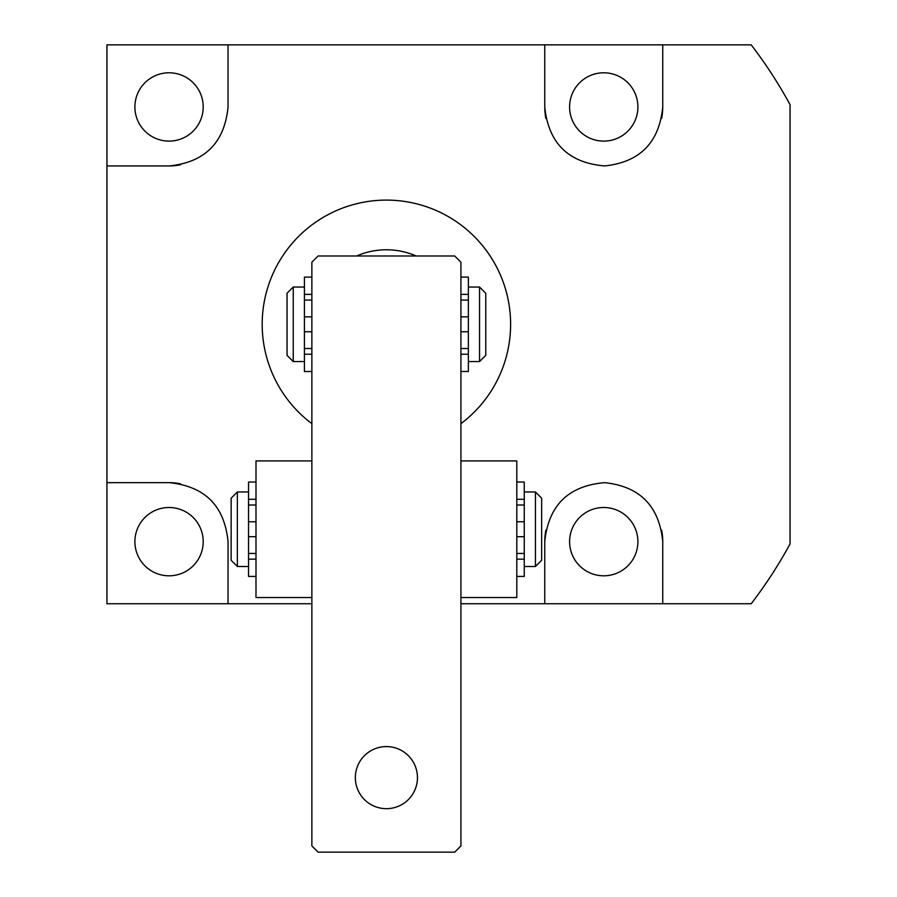 <?xml version="1.0" encoding="UTF-8"?>
<svg xmlns="http://www.w3.org/2000/svg" width="897" height="897" viewBox="0 0 897 897"><rect width="100%" height="100%" fill="white"/><g stroke="black" fill="none" stroke-linecap="round" stroke-linejoin="round"><path stroke-width="1.35" d="M569.595 541.653A34.153 34.153 0 0 0 603.748 575.807A34.153 34.153 0 0 0 637.902 541.653A34.153 34.153 0 0 0 603.748 507.5A34.153 34.153 0 0 0 569.595 541.653M134.898 541.653A34.153 34.153 0 0 0 169.051 575.807A34.153 34.153 0 0 0 203.204 541.653A34.153 34.153 0 0 0 169.051 507.5A34.153 34.153 0 0 0 134.898 541.653M569.595 106.945A34.153 34.153 0 0 0 603.748 141.109A34.153 34.153 0 0 0 637.902 106.945A34.153 34.153 0 0 0 603.748 72.792A34.153 34.153 0 0 0 569.595 106.945M134.898 106.945A34.153 34.153 0 0 0 169.051 141.109A34.153 34.153 0 0 0 203.204 106.945A34.153 34.153 0 0 0 169.051 72.792A34.153 34.153 0 0 0 134.898 106.945M460.923 423.664A124.201 124.201 0 0 0 386.405 200.098A124.201 124.201 0 0 0 311.876 423.664M661.605 118.471A59 59 0 0 0 662.748 106.945L662.748 44.85L751.204 44.85A459.544 459.544 0 0 1 790.055 104.657L790.055 543.941A459.544 459.544 0 0 1 751.204 603.748L662.748 603.748L662.748 541.653C659.25 506.076 639.897 486.409 604.679 482.664C568.451 485.703 548.482 505.359 544.759 541.653L544.759 603.748L544.759 541.653A59 59 0 0 1 545.903 530.082M662.748 106.945C659.25 142.522 639.897 162.189 604.679 165.934C568.451 162.895 548.482 143.24 544.759 106.945L544.759 44.85L544.759 106.945A59 59 0 0 0 545.903 118.516M228.04 106.945C224.553 142.713 204.886 162.379 169.051 165.945L106.945 165.945L106.945 44.85L228.04 44.85L228.04 106.945L228.04 44.85L662.748 44.85M180.465 164.824A59 59 0 0 1 169.051 165.945L106.945 165.945L106.945 482.653L169.051 482.653L106.945 482.653L106.945 603.748L228.04 603.748L228.04 541.653C224.553 505.886 204.886 486.219 169.051 482.653A59 59 0 0 1 180.465 483.775M228.04 541.653L228.04 603.748L311.876 603.748M460.923 603.748L662.748 603.748M661.605 530.127A59 59 0 0 1 662.748 541.653M356.614 255.993A74.518 74.518 0 0 1 416.186 255.993M311.876 597.537L255.993 597.537L255.993 460.923L311.876 460.923M293.252 361.558L287.04 355.347L287.04 293.252L293.252 287.04L293.252 361.558L304.431 361.558M311.876 331.755L304.431 331.755L304.431 277.106L311.876 277.106M460.923 300.08L468.369 300.08L468.369 331.755L460.923 331.755M479.547 287.04L485.759 293.252L485.759 355.347L479.547 361.558L479.547 287.04L468.369 287.04M386.405 746.584A31.047 31.047 0 0 0 355.347 777.632A31.047 31.047 0 0 0 386.405 808.679A31.047 31.047 0 0 0 417.453 777.632A31.047 31.047 0 0 0 386.405 746.584M454.712 255.993L318.087 255.993L311.876 262.204L311.876 845.938L318.087 852.15L454.712 852.15L460.923 845.938L460.923 262.204L454.712 255.993M460.923 460.923L516.807 460.923L516.807 597.537L460.923 597.537M535.442 491.971L541.653 498.183L541.653 560.277L535.442 566.489L535.442 491.971L524.263 491.971M516.807 505.011L524.263 505.011L524.263 521.774L516.807 521.774L524.263 521.774L524.263 536.686L516.807 536.686M255.993 536.686L248.536 536.686L248.536 482.037L255.993 482.037M237.357 566.489L231.146 560.277L231.146 498.183L237.357 491.971L237.357 566.489L248.536 566.489M311.876 300.08L304.431 300.08M311.876 316.843L304.431 316.843M311.876 371.493L304.431 371.493L304.431 331.755M255.993 505.011L248.536 505.011M255.993 521.774L248.536 521.774M255.993 576.423L248.536 576.423L248.536 536.686M468.369 316.843L460.923 316.843M468.369 331.755L468.369 371.493L460.923 371.493M468.369 300.08L468.369 277.106L460.923 277.106M524.263 536.686L524.263 576.423L516.807 576.423M524.263 505.011L524.263 482.037L516.807 482.037M524.263 521.774L516.807 521.774M311.876 294.373L304.431 294.373M311.876 354.225L304.431 354.225M255.993 499.304L248.536 499.304M255.993 559.156L248.536 559.156M468.369 294.373L460.923 294.373M468.369 354.225L460.923 354.225M524.263 499.304L516.807 499.304M524.263 559.156L516.807 559.156M293.252 287.04L304.431 287.04M468.369 361.558L479.547 361.558M535.442 566.489L524.263 566.489M248.536 491.971L237.357 491.971M311.876 348.518L304.431 348.518M255.993 553.449L248.536 553.449M468.369 348.518L460.923 348.518M524.263 553.449L516.807 553.449"/></g></svg>
